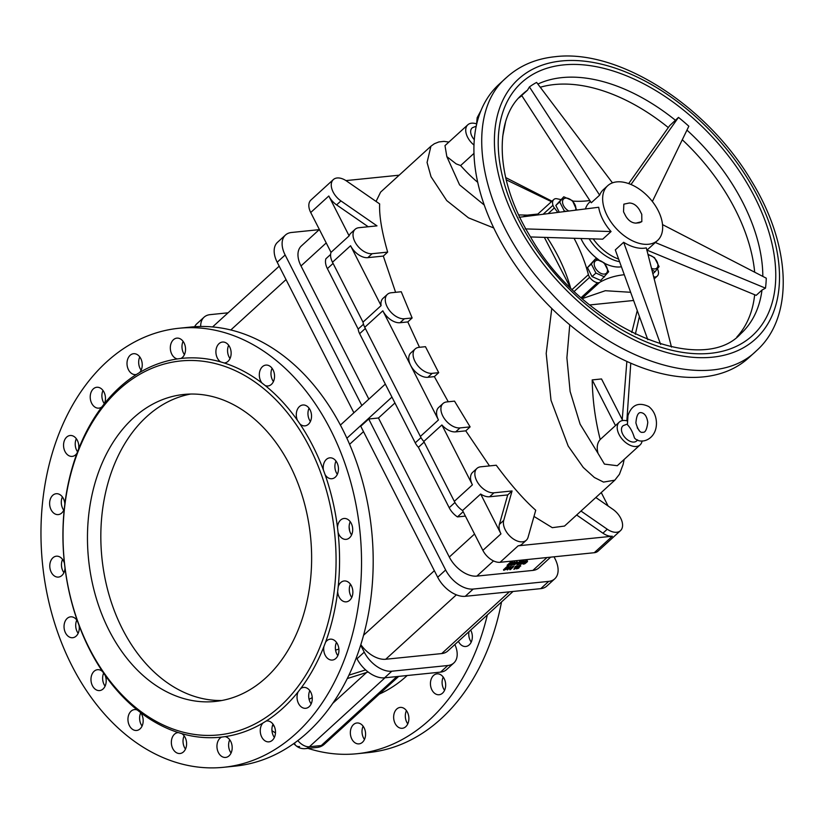 <?xml version="1.0" encoding="UTF-8"?>
<svg xmlns="http://www.w3.org/2000/svg" width="824" height="824" viewBox="0 0 824 824"><rect width="100%" height="100%" fill="white"/><g stroke="black" fill="none" stroke-linecap="round" stroke-linejoin="round"><path stroke-width="1.24" d="M394.933 402.977L378.463 417.995L449.307 557.045A24.689 15.028 47.6 0 0 476.869 576.11L532.86 570.414A24.689 15.028 47.6 0 0 538.906 567.87L550.648 557.158M513.846 569.281L514.99 567.468L516.421 566.933L514.32 569.23L517.616 566.212L515 567.468L515.113 566.593L517.05 565.727L517.627 566.212M522.88 563.503L523.158 564.049L522.869 563.431L524.569 561.587L527.092 560.577L527.514 561.175L525.671 561.577L523.333 563.544L523.343 564.162L524.837 563.791L527.319 561.783L527.257 560.67L527.545 561.216M522.869 563.441L523.147 564.028M507.337 569.94L507.069 569.415L510.365 566.418L511.148 566.881L507.337 569.94L510.406 567.53L509.85 569.683L510.375 569.631L513.661 566.624L510.592 569.034L510.89 566.366M510.849 568.035L512.909 566.16L513.661 566.624M509.85 569.683L509.881 568.014M517.863 562.895L518.121 563.42L517.863 562.895L519.923 561.319L521.839 561.123L522.097 561.649L520.191 561.834L518.121 563.42L519.408 563.08M520.222 562.256L520.541 562.844L521.438 562.019M516.792 564.11L517.07 564.656L516.782 563.966L517.606 563.462L517.081 564.677L518.512 564.564L520.438 563.276L520.243 562.277L520.521 562.813M517.884 563.925L518.152 564.45L517.853 563.935L519.367 563.122L519.635 563.637L517.874 563.987M512.672 562.184L512.971 562.751L512.435 562.092L510.417 562.256L507.131 565.254L507.388 565.769L511.024 564.842L511.766 565.326L514.351 562.977L514.31 565.068L517.606 562.071L514.537 564.471L515.093 562.329L514.567 562.38L511.282 565.377M511.024 564.842L514.3 561.855L515.093 562.329L514.825 561.803M514.794 563.472L516.854 561.597L517.606 562.071M513.795 565.12L513.826 563.451M503.752 570.301L503.485 569.786L506.77 566.778L508.933 566.613L509.397 567.252L507.038 567.303L503.752 570.301L508.058 568.519M522.066 561.577L523.796 560.876L524.528 561.494L522.488 561.989L520.15 564.337L522.9 563.41L523.137 563.915M519.398 567.036L519.099 566.5L519.522 567.108L518.224 567.046L520.686 566.006L518.657 566.5L516.215 568.848L518.77 568.169L519.254 566.572M515.958 568.344L516.226 568.879L516.071 567.942L518.193 566.098L520.099 565.419L520.716 566.047L520.428 565.501M524.27 563.801L524.002 563.286L526.691 561.401L525.691 562.936L523.786 563.843M506.667 568.055L508.13 567.509M520.819 564.152L523.868 561.711L520.84 564.162M508.954 564.759L509.211 565.274L508.974 564.749L512.147 562.967L510.643 564.79L508.295 565.367L510.808 563.07L512.198 563.482L511.962 562.967M517.029 568.169L518.935 567.561L516.823 568.663M630.587 292.283L605.3 290.718L582.249 298.618M570.486 287.586A137.515 83.708 47.6 0 0 547.126 237.477M570.26 287.37L544.386 237.394M512.064 490.96L503.722 520.418A15.429 9.394 47.6 0 0 510.952 537.114A15.429 9.394 47.6 0 0 526.309 540.245A15.429 9.394 47.6 0 0 528.081 537.269L535.734 510.252C523.92 499.808 510.756 484.8 496.244 465.23L480.732 466.806A15.429 9.394 47.6 0 0 476.952 468.403A15.429 9.394 47.6 0 0 478.384 483.595A15.429 9.394 47.6 0 0 493.978 492.803L512.064 490.96L507.718 494.925L489.631 496.759A15.429 9.394 -132.4 0 1 480.66 494.029L500.961 533.88A15.429 9.394 -132.4 0 1 499.385 524.373L507.718 494.925M438.708 372.675L425.462 346.688L418.963 347.347A15.429 9.394 47.6 0 0 415.193 348.943A15.429 9.394 47.6 0 0 416.614 364.126A15.429 9.394 47.6 0 0 432.209 373.334L438.708 372.675L434.361 376.63L427.872 377.289A15.429 9.394 -132.4 0 1 410.64 365.382L438.45 419.952A15.429 9.394 -132.4 0 1 438.656 407.478L443.003 403.523A15.429 9.394 47.6 0 1 446.773 401.927L454.518 401.134L470.113 426.884L465.766 430.849L455.682 431.869A15.429 9.394 -132.4 0 1 441.891 424.957L472.409 484.842A15.429 9.394 -132.4 0 1 472.616 472.368L476.952 468.403M465.766 430.849L489.507 465.921M595.824 497.511L612.891 509.314A15.429 9.394 -132.4 0 1 620.472 530.666L598.039 551.132A15.429 9.394 47.6 0 1 594.259 552.719L500.096 562.298A15.429 9.394 -132.4 0 1 482.874 550.38L462.563 510.53A15.429 9.394 -132.4 0 1 454.323 501.342L423.804 441.458A15.429 9.394 -132.4 0 1 420.364 436.452L364.744 327.293A15.429 9.394 47.6 0 1 363.003 322.122L332.484 262.238A15.429 9.394 47.6 0 1 331.021 252.36L310.72 212.51A15.429 9.394 47.6 0 1 310.926 200.036L333.359 179.57A15.429 9.394 47.6 0 1 346.574 181.023L379.648 203.909C379.122 215.62 381.79 231.688 387.661 252.113L383.315 256.079L367.803 257.654A15.429 9.394 -132.4 0 1 350.571 245.737L381.09 305.622A15.429 9.394 -132.4 0 1 383.036 298.319L387.383 294.364A15.429 9.394 47.6 0 1 391.153 292.767L401.247 291.737L412.134 317.971L407.798 321.927L400.062 322.72A15.429 9.394 -132.4 0 1 382.83 310.803L410.64 365.382A15.429 9.394 -132.4 0 1 410.846 352.899L415.193 348.943M407.798 321.927L419.498 347.295M434.361 376.63L448.256 401.772M533.983 516.432L552.286 527.669L564.522 526.062L614.828 480.176L603.529 482.091L594.372 477.487L583.279 467.466L568.199 446.072L551.009 400.31L546.199 353.455L551.781 308.475M617.454 476.797L614.828 480.176L619.411 474.315L623.078 464.582L624.149 459.442M493.782 227.97L468.485 217.855L446.732 200.582L431.034 176.717L427.069 162.472L430.921 146.219L380.626 192.105L376.063 201.427M383.315 256.079L395.602 292.314M443.003 403.523A15.429 9.394 47.6 0 0 444.424 418.705A15.429 9.394 47.6 0 0 460.019 427.913L470.113 426.884M387.383 294.364A15.429 9.394 47.6 0 0 388.804 309.546A15.429 9.394 47.6 0 0 404.399 318.754L412.134 317.971M333.359 179.57A15.429 9.394 47.6 0 0 340.94 200.922L376.99 225.869L358.904 227.702A15.429 9.394 47.6 0 0 355.123 229.299A15.429 9.394 47.6 0 0 356.545 244.491A15.429 9.394 47.6 0 0 372.139 253.699L387.661 252.113M368.215 226.755L336.594 204.888A15.429 9.394 -132.4 0 1 328.807 196.009L349.118 235.87A15.429 9.394 -132.4 0 1 350.777 233.264L355.123 229.299M526.309 540.245L521.963 544.201A15.429 9.394 -132.4 0 1 518.183 545.797L612.345 536.228A15.429 9.394 -132.4 0 1 602.911 533.179L576.646 515M620.472 530.666A15.429 9.394 -132.4 0 1 607.257 529.224L580.982 511.045M608.112 506.018L601.252 492.556M399.166 175.193L345.936 180.6M363.487 324.213L358.172 329.064L327.375 268.624A15.429 9.394 47.6 0 1 325.913 258.746L330.62 254.462M358.172 329.064A12.339 7.519 47.6 0 0 359.635 333.679L365.341 328.467M385.323 384.108L340.405 425.081M391.946 397.106L346.883 438.214M465.406 516.102L457.454 516.906A15.429 9.394 -132.4 0 1 449.204 507.728L418.407 447.288L424.123 442.076M457.454 516.906L463.16 511.704M418.407 447.288A12.339 7.519 -132.4 0 1 415.244 442.838L359.635 333.679M319.382 229.515L301.327 245.995A24.689 15.028 47.6 0 0 300.997 265.956L368.853 399.135M548.712 581.384L540.75 588.645L465.251 596.319L473.203 589.057L548.712 581.384A24.689 15.028 -132.4 0 0 554.748 578.829A24.689 15.028 -132.4 0 0 555.077 558.868L554.037 556.808M473.203 589.057A24.689 15.028 -132.4 0 1 445.65 569.992L437.688 577.253L360.747 426.245L368.709 418.994L378.463 417.995M445.65 569.992L368.709 418.994M361.849 405.521L285.145 254.997A24.689 15.028 -132.4 0 1 285.475 235.025A24.689 15.028 -132.4 0 1 291.521 232.481L319.228 229.659M353.887 412.783L277.194 262.248L285.145 254.997M540.75 588.645A24.689 15.028 47.6 0 0 546.796 586.091L554.748 578.829M437.688 577.253A24.689 15.028 47.6 0 0 465.251 596.319M285.475 235.025L277.523 242.287A24.689 15.028 47.6 0 0 277.194 262.248M363.497 431.642L349.603 444.321M513.043 591.457L447.741 651.022A24.689 15.028 -132.4 0 1 441.695 653.576L385.704 659.262A24.689 15.028 -132.4 0 1 360.83 644.646M360.675 645.161L364.239 652.155L356.998 658.757A24.689 15.028 47.6 0 0 384.561 677.822L391.802 671.22A24.689 15.028 -132.4 0 1 364.239 652.155M391.802 671.22L447.782 665.524L440.552 672.126A24.689 15.028 47.6 0 0 446.598 669.572L453.828 662.98A24.689 15.028 -132.4 0 1 447.782 665.524M454.879 644.512A24.689 15.028 -132.4 0 1 453.828 662.98M200.716 326.5A24.689 15.028 -132.4 0 1 204.064 317.188A24.689 15.028 -132.4 0 1 210.11 314.644L228.063 312.811M440.552 672.126L384.561 677.822M356.39 657.552L356.998 658.757M204.064 317.188L196.833 323.791A24.689 15.028 47.6 0 0 194.66 326.737M407.19 675.515A168.189 121.612 84.2 0 1 379.267 694.127M312.244 697.598A168.189 121.612 84.2 0 1 309.093 699.308M349.592 530.677A168.189 121.612 -95.8 0 0 349.129 526.783M368.153 672.003L347.275 678.564M324.285 744.268A12.339 7.519 -132.4 0 1 321.267 745.545A12.339 8.93 84.2 0 1 317.219 747.43L317.219 747.43A12.339 12.339 0 0 0 324.285 744.268L398.713 676.38M190.653 394.047A154.304 111.57 -95.8 0 0 146.703 416.645A154.304 111.57 -95.8 0 0 107.841 590.52A154.304 111.57 -95.8 0 0 221.81 700.503M294.57 743.011A12.339 6.705 131.6 0 0 295.898 745.586L295.898 745.586A12.339 6.705 131.6 0 0 299.586 746.565M293.694 743.639L295.898 745.586A12.339 12.339 0 0 0 305.344 748.635L305.344 748.635A12.339 8.93 -95.8 0 0 309.391 746.75A12.339 7.519 -132.4 0 1 297.825 740.591M404.481 727.613A10.496 7.591 84.2 0 1 402.328 728.292A10.496 7.591 84.2 0 1 393.718 718.621A10.496 7.591 84.2 0 1 400.207 707.414A10.496 7.591 84.2 0 1 408.58 715.551A10.496 7.591 84.2 0 1 404.481 727.613M406.428 710.628A10.496 7.591 -95.8 0 0 407.777 723.884M470.679 630.092A10.496 7.591 84.2 0 1 471.802 640.567A10.496 7.591 84.2 0 1 465.776 646.49A10.496 7.591 84.2 0 1 458.391 641.299M468.959 631.802A10.496 7.591 -95.8 0 0 471.225 642.081M442.313 693.345A10.496 7.591 84.2 0 1 439.12 694.735A10.496 7.591 84.2 0 1 430.509 685.063A10.496 7.591 84.2 0 1 436.998 673.857A10.496 7.591 84.2 0 1 445.176 681.211A10.496 7.591 84.2 0 1 442.313 693.345M443.199 677.101A10.496 7.591 -95.8 0 0 444.558 690.327M360.057 743.66A10.496 7.591 84.2 0 1 359.027 743.866A10.496 7.591 84.2 0 1 350.416 734.194A10.496 7.591 84.2 0 1 356.905 722.988A10.496 7.591 84.2 0 1 365.423 731.939A10.496 7.591 84.2 0 1 360.057 743.66M363.127 726.212A10.496 7.591 -95.8 0 0 364.466 739.458M308.001 748.367A220.647 159.547 -95.8 0 0 356.967 753.733L368.627 752.549A220.647 159.547 -95.8 0 0 501.528 601.963M271.961 730.651A220.647 159.547 -95.8 0 0 275.463 732.948M356.967 753.733A220.647 159.547 -95.8 0 0 487.344 614.9M178.345 732.598A10.496 7.591 -95.8 0 0 177.912 732.629A10.496 7.591 -95.8 0 0 171.423 743.835A10.496 7.591 -95.8 0 0 180.034 753.507A10.496 7.591 -95.8 0 0 181.641 753.095A10.496 7.591 -95.8 0 0 186.595 743.928A10.496 7.591 -95.8 0 0 181.877 733.669L178.345 732.598A190.406 137.68 -95.8 0 1 140.502 712.523L137.309 710.02A10.496 7.591 -95.8 0 0 134.508 709.588A10.496 7.591 -95.8 0 0 128.019 720.794A10.496 7.591 -95.8 0 0 136.63 730.466A10.496 7.591 -95.8 0 0 137.083 730.404A10.496 7.591 -95.8 0 0 142.943 723.307A10.496 7.591 -95.8 0 0 140.502 712.523M185.482 749.098A10.496 7.591 84.2 0 1 184.133 735.853M266.07 721.103L262.897 723.05A10.496 7.591 -95.8 0 0 260.93 735.09A10.496 7.591 -95.8 0 0 268.933 741.847A10.496 7.591 -95.8 0 0 275.422 730.641A10.496 7.591 -95.8 0 0 266.811 720.969A10.496 7.591 -95.8 0 0 266.07 721.103A190.406 137.68 -95.8 0 0 298.133 691.851A10.496 7.591 -95.8 0 0 298.288 703.026A10.496 7.591 -95.8 0 0 305.714 708.3A10.496 7.591 -95.8 0 0 312.203 697.094A10.496 7.591 -95.8 0 0 303.593 687.422A10.496 7.591 -95.8 0 0 300.657 688.606L298.133 691.851M274.382 737.449A10.496 7.591 84.2 0 1 273.032 724.193M325.511 642.318L323.904 646.552A10.496 7.591 -95.8 0 0 332.381 660.055A10.496 7.591 -95.8 0 0 338.87 648.849A10.496 7.591 -95.8 0 0 330.259 639.177A10.496 7.591 -95.8 0 0 325.511 642.318A190.406 137.68 -95.8 0 0 337.655 591.581A10.496 7.591 -95.8 0 0 346.307 601.839A10.496 7.591 -95.8 0 0 352.796 590.633A10.496 7.591 -95.8 0 0 344.185 580.961A10.496 7.591 -95.8 0 0 338.314 586.441A10.496 7.591 -95.8 0 0 338.201 586.791L337.655 591.581M337.83 655.646A10.496 7.591 84.2 0 1 335.564 645.367A10.496 7.591 84.2 0 1 336.48 642.39M323.43 470.071L325.068 474.583A10.496 7.591 -95.8 0 0 331.897 478.723A10.496 7.591 -95.8 0 0 338.386 467.517A10.496 7.591 -95.8 0 0 329.775 457.845A10.496 7.591 -95.8 0 0 323.266 466.415A10.496 7.591 -95.8 0 0 323.43 470.071A190.406 137.68 -95.8 0 0 299.957 424A10.496 7.591 -95.8 0 0 304.973 425.864A10.496 7.591 -95.8 0 0 311.462 414.657A10.496 7.591 -95.8 0 0 302.851 404.996A10.496 7.591 -95.8 0 0 296.29 415.193A10.496 7.591 -95.8 0 0 297.423 420.322L299.957 424M337.346 474.315A10.496 7.591 84.2 0 1 334.935 465.22A10.496 7.591 84.2 0 1 335.996 461.069M261.991 383.036L265.184 385.539A10.496 7.591 -95.8 0 0 267.996 385.972A10.496 7.591 -95.8 0 0 274.474 374.766A10.496 7.591 -95.8 0 0 265.864 365.094A10.496 7.591 -95.8 0 0 259.457 376.928A10.496 7.591 -95.8 0 0 261.991 383.036A190.406 137.68 -95.8 0 0 224.159 362.962A10.496 7.591 -95.8 0 0 224.581 362.931A10.496 7.591 -95.8 0 0 231.07 351.724A10.496 7.591 -95.8 0 0 222.459 342.053A10.496 7.591 -95.8 0 0 216.382 355.505A10.496 7.591 -95.8 0 0 220.626 361.891L224.159 362.962M273.434 381.563A10.496 7.591 84.2 0 1 271.127 375.744A10.496 7.591 84.2 0 1 272.085 368.307M177.356 358.934L180.878 358.471A10.496 7.591 -95.8 0 0 185.276 346.471A10.496 7.591 -95.8 0 0 176.872 338.128A10.496 7.591 -95.8 0 0 171.299 353.105A10.496 7.591 -95.8 0 0 177.356 358.934A190.406 137.68 -95.8 0 0 169.342 360.469A190.406 137.68 -95.8 0 0 139.606 372.51A10.496 7.591 -95.8 0 0 141.563 360.469A10.496 7.591 -95.8 0 0 133.56 353.712A10.496 7.591 -95.8 0 0 127.545 359.635A10.496 7.591 -95.8 0 0 128.657 370.11A10.496 7.591 -95.8 0 0 135.682 374.59A10.496 7.591 -95.8 0 0 136.423 374.467L139.606 372.51M184.432 354.608A10.496 7.591 84.2 0 1 182.959 351.92A10.496 7.591 84.2 0 1 183.093 341.352M136.423 374.467A190.406 137.68 -95.8 0 0 104.36 403.709A10.496 7.591 -95.8 0 0 104.205 392.533A10.496 7.591 -95.8 0 0 96.779 387.27A10.496 7.591 -95.8 0 0 90.558 393.944A10.496 7.591 -95.8 0 0 92.69 404.934A10.496 7.591 -95.8 0 0 98.901 408.137A10.496 7.591 -95.8 0 0 101.836 406.963L104.36 403.709A10.496 7.591 84.2 0 1 103 390.483M54.085 513.373A10.496 7.591 -95.8 0 0 58.308 514.598A10.496 7.591 -95.8 0 0 64.293 508.769L64.839 503.979A10.496 7.591 -95.8 0 0 56.186 493.72A10.496 7.591 -95.8 0 0 49.697 501.971A10.496 7.591 -95.8 0 0 54.085 513.373M63.747 510.19A10.496 7.591 84.2 0 1 62.408 496.944M77.425 620.987A10.496 7.591 -95.8 0 0 70.596 616.836A10.496 7.591 -95.8 0 0 64.035 626.724A10.496 7.591 -95.8 0 0 70.792 637.58A10.496 7.591 -95.8 0 0 72.718 637.714A10.496 7.591 -95.8 0 0 79.063 625.488L77.425 620.987A190.406 137.68 -95.8 0 1 65.014 568.127L64.437 563.235A10.496 7.591 -95.8 0 0 56.351 556.2A10.496 7.591 -95.8 0 0 49.8 565.264A10.496 7.591 -95.8 0 0 55.373 576.522A10.496 7.591 -95.8 0 0 58.473 577.078A10.496 7.591 -95.8 0 0 65.014 568.127M78.156 633.306A10.496 7.591 84.2 0 1 76.817 620.06M351.755 597.431A10.496 7.591 84.2 0 1 349.984 585.256A10.496 7.591 84.2 0 1 350.406 584.185M102.537 671.56A10.496 7.591 -95.8 0 0 97.52 669.696A10.496 7.591 -95.8 0 0 91.001 680.397A10.496 7.591 -95.8 0 0 98.921 690.594A10.496 7.591 -95.8 0 0 99.642 690.574A10.496 7.591 -95.8 0 0 105.07 675.247L102.537 671.56A190.406 137.68 -95.8 0 1 79.063 625.488M105.091 686.165A10.496 7.591 84.2 0 1 103.659 673.105M63.911 572.67A10.496 7.591 84.2 0 1 62.573 559.424M66.971 454.271A10.496 7.591 -95.8 0 0 72.234 456.383A10.496 7.591 -95.8 0 0 76.982 453.241L78.599 449.008A10.496 7.591 -95.8 0 0 70.112 435.505A10.496 7.591 -95.8 0 0 63.736 442.962A10.496 7.591 -95.8 0 0 66.971 454.271M77.569 451.82A10.496 7.591 84.2 0 1 76.333 438.728M141.131 370.182A10.496 7.591 84.2 0 1 140.327 368.925A10.496 7.591 84.2 0 1 139.781 356.936M230.03 358.522A10.496 7.591 84.2 0 1 228.042 354.31A10.496 7.591 84.2 0 1 228.681 345.277M310.411 421.466A10.496 7.591 84.2 0 1 307.96 414.009A10.496 7.591 84.2 0 1 309.072 408.21M337.49 527.432L338.056 532.325A10.496 7.591 -95.8 0 0 346.142 539.36A10.496 7.591 -95.8 0 0 352.631 528.153A10.496 7.591 -95.8 0 0 344.02 518.481A10.496 7.591 -95.8 0 0 337.737 525.454A10.496 7.591 -95.8 0 0 337.49 527.432A190.406 137.68 -95.8 0 0 325.068 474.583M351.591 534.951A10.496 7.591 84.2 0 1 349.407 524.27A10.496 7.591 84.2 0 1 350.241 521.705M311.163 703.892A10.496 7.591 84.2 0 1 309.803 690.666A10.496 7.591 84.2 0 1 309.814 690.636M221.615 737.089A10.496 7.591 -95.8 0 0 217.217 749.088A10.496 7.591 -95.8 0 0 225.622 757.431A10.496 7.591 -95.8 0 0 228.32 756.422A10.496 7.591 -95.8 0 0 232.007 745.39A10.496 7.591 -95.8 0 0 225.148 736.625L221.615 737.089A190.406 137.68 -95.8 0 1 181.877 733.669M231.07 753.023A10.496 7.591 84.2 0 1 229.721 739.767M142.068 726.068A10.496 7.591 84.2 0 1 140.729 712.812M168.055 363.065A187.934 135.888 -95.8 0 0 100.25 667.296A187.934 135.888 -95.8 0 0 330.342 613.489A187.934 135.888 -95.8 0 0 168.055 363.065M101.836 406.963A190.406 137.68 -95.8 0 0 78.599 449.008M76.982 453.241A190.406 137.68 -95.8 0 0 64.839 503.979M64.293 508.769A190.406 137.68 -95.8 0 0 64.437 563.235M105.07 675.247A190.406 137.68 -95.8 0 0 137.309 710.02M225.148 736.625A190.406 137.68 -95.8 0 0 262.897 723.05M300.657 688.606A190.406 137.68 -95.8 0 0 323.904 646.552M338.201 586.791A190.406 137.68 -95.8 0 0 338.056 532.325M297.423 420.322A190.406 137.68 -95.8 0 0 265.184 385.539M220.626 361.891A190.406 137.68 -95.8 0 0 180.878 358.471M106.564 361.952A220.647 159.547 -95.8 0 0 52.746 616.919A220.647 159.547 -95.8 0 0 223.562 767.299A220.647 159.547 -95.8 0 0 359.975 531.645A220.647 159.547 -95.8 0 0 178.932 328.261A220.647 159.547 -95.8 0 0 106.564 361.952M223.562 767.299L235.231 766.114A220.647 159.547 -95.8 0 0 371.634 530.46A220.647 159.547 -95.8 0 0 190.591 327.077L178.932 328.261M133.333 418.005A154.304 111.57 -95.8 0 0 95.697 596.298A154.304 111.57 -95.8 0 0 215.157 701.461A154.304 111.57 -95.8 0 0 310.545 536.671A154.304 111.57 -95.8 0 0 183.948 394.449A154.304 111.57 -95.8 0 0 133.333 418.005M637.24 310.638L631.771 332.525M626.858 361.458L622.233 419.571M622.717 420.539L601.53 378.958L592.199 379.905A190.488 137.732 -95.8 0 0 600.212 439.511C597.204 442.838 596.483 447.463 598.039 453.385L580.106 424.164L570.115 391.452L566.891 357.812L569.755 324.821M598.039 453.385L604.445 464.108L617.269 465.714L640.104 444.888A15.429 9.394 47.6 0 0 642.102 440.902M530.872 215.816A15.429 11.155 -95.8 0 0 527.319 215.126L518.739 214.91M484.296 205.073L459.576 184.864L446.835 156.622L456.177 163.883L460.626 165.552A190.488 137.732 -95.8 0 0 477.766 182.372M537.866 214.055L527.319 215.126L523.075 216.784M506.173 179.776L551.431 201.674M474.027 145.096A15.429 9.394 -132.4 0 1 467.826 124.785L444.991 145.621L446.835 156.622M467.826 124.785A15.429 9.394 -132.4 0 1 476.406 123.847M474.016 153.346L460.626 165.552M600.212 439.511L615.476 425.586L592.199 379.905M615.476 425.586A15.429 9.394 -132.4 0 1 615.693 425.38L619.308 422.084A15.429 9.394 47.6 0 0 627.013 443.518A15.429 9.394 47.6 0 0 640.104 444.888M639.465 430.901A15.429 9.394 47.6 0 0 637.251 427.841M627.208 420.93A15.429 9.394 47.6 0 0 619.308 422.084M637.519 439.831L636.962 440.593A10.187 6.201 -132.4 0 1 625.128 437.657A10.187 6.201 -132.4 0 1 623.294 425.606L627.332 424.041M627.414 424.71C630.339 427.604 632.688 432.023 634.47 437.977C641.072 445.465 657.418 439.068 656.409 421.847C655.894 415.286 653.339 410.187 648.756 406.551C638.59 401.803 631.658 404.821 627.96 415.626L627.414 424.71M363.003 322.122L381.09 305.622M331.021 252.36L349.118 235.87M462.563 510.53L480.66 494.029M423.804 441.458L441.891 424.957M589.16 238.785A34.567 21.043 47.6 0 0 619.524 261.682M621.368 266.791A34.567 21.043 -132.4 0 1 604.517 263.289M598.832 259.838A34.567 21.043 -132.4 0 1 580.951 238.538M604.589 276.916L595.937 273.063L591.344 264.061L595.422 258.911L604.074 262.763L608.658 271.766L600.727 280.438L592.065 276.586L587.481 267.584L595.422 258.911M594.959 261.445A8.219 5.006 47.6 0 0 601.067 273.434A8.219 5.006 47.6 0 0 606.495 266.574A8.219 5.006 47.6 0 0 594.959 261.445M591.344 264.061L587.481 267.584M595.937 273.063L592.065 276.586M574.081 238.321A137.515 83.708 -132.4 0 1 588.398 274.66A6.17 3.76 47.6 0 0 589.665 277.307A9.26 5.634 47.6 0 0 597.493 282.714A6.17 3.76 47.6 0 0 599.594 282.405A137.515 83.708 -132.4 0 1 624.231 274.732M653.587 276.761A137.515 83.708 -132.4 0 1 654.071 276.864A6.17 3.76 47.6 0 0 656.264 276.74A9.26 5.634 47.6 0 0 657.233 276.112A9.26 5.634 47.6 0 0 658.077 270.354A6.17 3.76 47.6 0 0 657.439 268.902M589.819 200.52A137.515 83.708 -132.4 0 1 572.814 201.108M560.732 199.542A137.515 83.708 -132.4 0 1 556.972 198.759A6.17 3.76 47.6 0 0 554.779 198.883A9.26 5.634 47.6 0 0 553.81 199.511A9.26 5.634 47.6 0 0 552.966 205.279A6.17 3.76 47.6 0 0 554.387 207.905A137.515 83.708 -132.4 0 1 557.817 212.448M559.29 212.262L555.829 205.454L563.76 196.782L559.692 201.932L564.286 210.934L566.191 211.397M576.718 210.069L572.423 200.634L563.76 196.782M568.89 211.057A8.219 5.006 -132.4 0 1 566.057 208.987A8.219 5.006 -132.4 0 1 563.183 199.47A8.219 5.006 -132.4 0 1 571.856 200.634A8.219 5.006 -132.4 0 1 575.389 210.233M559.692 201.932L555.829 205.454M564.286 210.934L563.389 211.747M651.805 269.716L655.018 271.786L659.087 266.636L654.493 257.634L647.921 254.297M648.117 255.08A8.219 5.006 -132.4 0 1 654.39 258.067A8.219 5.006 -132.4 0 1 657.748 266.533A8.219 5.006 -132.4 0 1 651.444 268.284M655.018 271.786L652.835 273.784M639.393 222.768L635.984 223.119C631.895 223.005 628.454 220.626 625.653 215.97L623.531 211.799L623.84 204.156L629.32 203.013C633.409 203.116 636.849 205.495 639.651 210.161L641.772 214.333L641.834 221.625L635.984 223.119C631.895 223.005 628.454 220.626 625.653 215.97L623.531 211.799L623.84 204.156L629.32 203.013C633.409 203.116 636.849 205.495 639.651 210.161L641.772 214.333L641.834 221.625L639.393 222.768M612.459 182.846L536.62 82.421A163.131 99.313 47.6 0 0 529.43 86.922L527.504 90.177L521.695 95.481L576.965 180.796L591.292 202.766L599.635 195.154A37.029 22.547 -132.4 0 1 603.353 189.664L607.7 185.709A37.029 22.547 -132.4 0 1 649.312 197.873A37.029 22.547 -132.4 0 1 657.614 240.423A37.029 22.547 -132.4 0 1 627.991 238.332A37.029 22.547 -132.4 0 1 607.7 185.709M652.371 201.499L688.843 126.216A163.131 99.313 47.6 0 0 678.482 117.389L669.696 125.619L628.681 183.587M646.716 250.012L756.185 295.363L761.994 290.058L765.486 288.153A163.131 99.313 47.6 0 0 766.269 278.182L662.517 224.602M756.35 350.849L748.748 357.781A185.163 112.723 -132.4 0 1 540.688 296.949A185.163 112.723 -132.4 0 1 499.19 84.182L506.791 77.25C460.019 116.339 481.02 220.08 550.298 292.201C615.858 364.888 713.996 392.821 756.35 350.849C794.872 316.622 790.875 244.975 751.539 181.084C707.311 105.884 619.071 48.801 555.149 56.701C535.981 58.669 519.862 65.518 506.791 77.25M525.104 228.897L611.058 231.554L602.715 239.166L530.543 236.952M671.478 347.1L646.325 247.88A37.029 22.547 -132.4 0 1 623.655 242.287L615.301 249.899L647.808 339.704M623.655 242.287L660.632 344.422M529.43 86.922L599.635 195.154M611.058 231.554A37.029 22.547 -132.4 0 1 598.688 207.267L519.182 217.278M655.059 242.4L765.486 288.153M678.482 117.389L631.009 184.494M618.577 259.055A37.029 22.547 -132.4 0 1 609.904 254.822A37.029 22.547 -132.4 0 1 593.198 238.898M585.442 208.966A37.029 22.547 -132.4 0 1 589.613 202.199L590.427 201.458M540.266 87.251A162.019 98.633 -132.4 0 1 586.812 86.489A162.019 98.633 -132.4 0 1 668.316 127.576M682.272 139.75A162.019 98.633 -132.4 0 1 754.681 272.208M754.66 294.734A162.019 98.633 -132.4 0 1 736.893 336.954M518.842 97.901A162.019 98.633 -132.4 0 1 521.86 95.739M515.113 566.593L515.381 567.108M515.175 566.572L515.443 567.087M515.258 566.541L515.525 567.067M515.33 566.51L515.597 567.036M515.412 566.49L515.68 567.005M515.484 566.459L515.752 566.984M515.567 566.428L515.824 566.953M515.639 566.397L515.906 566.922M515.721 566.376L515.979 566.891M515.793 566.346L516.061 566.861M515.865 566.315L516.133 566.83M515.937 566.284L516.205 566.799M516.02 566.243L516.277 566.768M516.092 566.212L516.36 566.737M516.164 566.181L516.432 566.706M516.236 566.15L516.504 566.665M516.308 566.119L516.576 566.634M516.38 566.078L516.648 566.603M516.452 566.047L516.71 566.572M516.514 566.016L516.782 566.541M516.576 565.985L516.844 566.51M516.638 565.954L516.906 566.479M516.699 565.923L516.967 566.449M516.761 565.892L517.029 566.418M516.813 565.861L517.081 566.387M516.875 565.831L517.132 566.356M516.926 565.8L517.194 566.325M516.978 565.769L517.235 566.294M517.029 565.738L517.287 566.263M517.05 565.727L517.317 566.253L517.05 565.727M523.745 563.801L525.753 561.772L526.711 561.978M526.423 561.484L526.68 562.009M526.392 561.515L526.649 562.04M526.361 561.556L526.618 562.071M526.32 561.587L526.587 562.102M526.289 561.618L526.557 562.143M526.248 561.659L526.515 562.174M526.217 561.7L526.474 562.215M525.475 562.37L525.733 562.895M525.65 562.967L525.382 562.452L525.691 562.936M525.341 562.483L525.599 563.008M525.29 562.524L525.558 563.039M525.249 562.555L525.516 563.08M525.207 562.586L525.475 563.111M525.393 563.173L525.125 562.658L525.434 563.142M525.084 562.689L525.351 563.204M525.043 562.72L525.31 563.235M525.012 562.74L525.269 563.266M524.97 562.771L525.238 563.297M524.929 562.802L525.197 563.317M524.898 562.823L525.156 563.348L524.857 562.854M524.816 562.874L525.084 563.4M524.785 562.905L525.053 563.42M524.754 562.926L525.012 563.441L524.713 562.947M524.682 562.967L524.95 563.482M524.878 563.523L524.62 563.008L524.919 563.503M524.589 563.019L524.847 563.544L524.558 563.039M524.497 563.07L524.764 563.595M524.435 563.101L524.703 563.626M524.373 563.132L524.641 563.647M524.322 563.163L524.589 563.678M524.27 563.183L524.528 563.709M524.208 563.204L524.476 563.729M524.157 563.225L524.424 563.75M524.105 563.245L524.373 563.771M524.054 563.266L524.322 563.791M524.188 560.917L524.826 562.143M524.61 561.587L524.878 562.102M524.661 561.546L524.919 562.071M524.703 561.515L524.97 562.03M524.754 561.474L525.022 561.999M524.806 561.443L525.063 561.968M524.847 561.412L525.115 561.927M524.898 561.381L525.156 561.896M524.939 561.35L525.207 561.865M524.991 561.319L525.249 561.834M525.032 561.288L525.3 561.803M525.084 561.257L525.341 561.772M525.125 561.226L525.393 561.741M525.176 561.196L525.434 561.721M525.218 561.165L525.485 561.69M525.269 561.144L525.527 561.659M525.31 561.113L525.578 561.638M525.362 561.082L525.619 561.607M525.403 561.062L525.671 561.577M525.444 561.041L525.712 561.556M525.496 561.01L525.753 561.535M525.846 561.484L525.578 560.969L525.805 561.505M525.63 560.938L525.887 561.463M525.671 560.917L525.939 561.443M525.712 560.897L525.98 561.422M525.764 560.876L526.021 561.401M525.805 560.856L526.072 561.381M525.846 560.835L526.114 561.36M525.897 560.814L526.155 561.34M525.939 560.804L526.206 561.319L525.98 560.784M526.021 560.763L526.289 561.288M526.062 560.753L526.33 561.268M526.114 560.732L526.371 561.257M526.155 560.722L526.412 561.237M526.196 560.701L526.464 561.226M526.237 560.691L526.505 561.206M526.279 560.681L526.546 561.196M526.32 560.67L526.587 561.185M526.443 560.629L526.629 561.175M526.485 560.619L526.752 561.144M526.526 560.619L526.793 561.134M526.567 560.608L526.835 561.123M526.608 560.598L526.876 561.123M526.649 560.598L526.917 561.113M526.691 560.588L526.948 561.103M526.793 560.577L526.989 561.103M526.824 560.577L527.092 561.092L526.845 560.567M526.876 560.567L527.144 561.092L526.907 560.567M526.927 560.567L527.278 561.092M527.082 560.577L527.381 561.103M527.133 560.588L527.422 561.123M527.175 560.608L527.504 561.165M510.365 566.418L510.623 566.933L510.365 566.418M512.909 566.16L513.177 566.675L512.909 566.16M517.317 564.09L517.05 563.575L517.348 564.059M517.925 563.915L518.183 564.44L517.956 563.915M517.987 563.904L518.255 564.419M518.018 563.894L518.286 564.409L518.049 563.884M518.09 563.874L518.347 564.389M518.121 563.863L518.389 564.378L518.152 563.853M518.193 563.843L518.451 564.358M518.224 563.822L518.492 564.347L518.265 563.812M518.296 563.791L518.564 564.316M518.409 563.75L518.605 564.296M518.451 563.729L518.718 564.255M518.79 564.213L518.523 563.698L518.749 564.234M518.564 563.678L518.832 564.193M518.605 563.657L518.873 564.172M518.718 563.595L518.904 564.152M518.76 563.575L519.017 564.09M518.79 563.544L519.058 564.069M518.832 563.523L519.089 564.049M518.863 563.503L519.13 564.028M518.976 563.431L519.161 563.997M519.305 563.904L519.038 563.389L519.274 563.925M519.079 563.359L519.336 563.884M519.11 563.338L519.378 563.853M519.141 563.307L519.408 563.832L519.172 563.286M519.213 563.255L519.47 563.781L519.244 563.225M519.274 563.204L519.542 563.719M519.604 563.668L519.336 563.142L519.573 563.698M519.656 563.616L519.439 563.07L519.656 563.616M519.923 561.319L520.191 561.834M519.202 562.895L521.716 561.999L521.839 561.123M520.274 562.308L520.531 562.823M520.552 562.854L520.294 562.339M516.782 564.018L517.039 564.574M516.813 563.904L517.06 564.471M516.823 563.884L517.081 564.399M516.833 563.853L517.101 564.378M516.916 563.719L517.184 564.244M516.947 563.698L517.204 564.213M516.967 563.668L517.235 564.183M516.988 563.637L517.256 564.152L517.019 563.606M514.3 561.855L514.567 562.38L514.3 561.855M516.854 561.597L517.111 562.123L516.854 561.597M505.988 568.673L507.162 567.602L508.727 567.561L505.988 568.673M508.068 567.551L508.284 568.107M508.006 567.592L508.274 568.117M507.986 567.612L508.212 568.158L507.924 567.654M507.903 567.664L508.171 568.179L507.883 567.674M508.109 568.22L507.842 567.705L508.13 568.21M507.821 567.715L508.089 568.23M507.8 567.726L508.068 568.251L507.78 567.736M507.759 567.746L508.027 568.272M507.738 567.767L507.996 568.282L507.718 567.777M507.687 567.788L507.955 568.303L507.666 567.798M507.646 567.808L507.914 568.323M507.625 567.818L507.8 568.375M507.512 567.87L507.78 568.385M507.491 567.88L507.749 568.395L507.46 567.891M507.388 567.911L507.656 568.436L507.368 567.921M507.337 567.932L507.605 568.447L507.316 567.942M507.285 567.942L507.553 568.467L507.265 567.952M507.234 567.963L507.502 568.478M507.213 567.973L507.471 568.488M507.182 567.973L507.45 568.498L507.151 567.983M507.131 567.983L507.388 568.509L507.1 567.994M507.018 568.014L507.285 568.529M506.987 568.014L507.254 568.539M506.956 568.024L507.224 568.539M506.935 568.024L507.193 568.55L506.904 568.035M506.873 568.035L507.141 568.56L506.842 568.035M506.812 568.045L507.018 568.57M506.77 566.778L507.038 567.303L506.77 566.778M508.49 567.149L508.305 566.624M508.635 567.139L508.336 566.624L508.635 567.139M508.841 567.128L508.583 566.603L508.666 567.139M508.892 567.128L508.604 566.603L508.892 567.128M508.933 567.118L508.645 566.603L508.933 567.118M508.974 567.118L508.686 566.603M508.872 566.613L509.129 567.128M508.964 566.624L509.232 567.149M508.995 566.634L509.345 567.19M509.098 566.685L509.387 567.242M521.231 564.121L522.406 562.318L523.436 561.762L523.714 562.277M523.425 561.793L523.693 562.308M523.394 561.824L523.662 562.339M523.364 561.855L523.621 562.38M523.322 561.896L523.59 562.411M523.292 561.927L523.559 562.442M523.261 561.968L523.518 562.483M523.219 561.999L523.487 562.524M522.478 562.679L522.735 563.194M522.426 562.72L522.694 563.235L522.385 562.751M522.344 562.792L522.601 563.307M522.292 562.823L522.56 563.348M522.251 562.864L522.519 563.379M522.21 562.895L522.478 563.41M522.169 562.926L522.437 563.451L522.128 562.957M522.086 562.988L522.354 563.513M522.045 563.019L522.313 563.544M522.014 563.049L522.272 563.564M522.2 563.626L521.932 563.101L522.241 563.595M521.901 563.132L522.159 563.647M521.86 563.153L522.128 563.678M521.829 563.183L522.086 563.698M521.788 563.204L522.056 563.729M521.757 563.225L521.952 563.791M521.654 563.286L521.922 563.812L521.623 563.307M521.592 563.328L521.86 563.843M521.561 563.348L521.829 563.863M521.499 563.379L521.767 563.894M521.438 563.41L521.705 563.925M521.386 563.441L521.644 563.956M521.324 563.462L521.592 563.987M521.273 563.492L521.53 564.007M521.211 563.513L521.479 564.028M521.159 563.534L521.427 564.049M521.108 563.554L521.376 564.069M521.056 563.575L521.324 564.09M521.015 563.585L521.273 564.11M520.943 562.442L521.211 562.967M520.995 562.401L521.262 562.916M521.046 562.349L521.314 562.874M521.108 562.308L521.365 562.823M521.159 562.256L521.417 562.782M521.211 562.215L521.468 562.73M521.262 562.174L521.53 562.689M521.314 562.133L521.582 562.648M521.365 562.092L521.623 562.607M521.417 562.05L521.674 562.565M522.086 561.556L522.354 562.081M522.128 561.525L522.395 562.05M522.179 561.505L522.447 562.019M522.22 561.474L522.488 561.989M522.272 561.443L522.529 561.968M522.313 561.422L522.581 561.937M522.365 561.391L522.622 561.916M522.406 561.371L522.673 561.886M522.447 561.34L522.715 561.865M522.591 561.268L522.766 561.834M522.632 561.247L522.9 561.762M522.673 561.226L522.941 561.741M522.725 561.206L522.982 561.721M522.766 561.185L523.034 561.7M522.9 561.123L523.075 561.68M522.941 561.103L523.209 561.628M522.982 561.082L523.25 561.607M523.024 561.072L523.292 561.587M523.075 561.051L523.333 561.577M523.425 561.546L523.158 561.02L523.374 561.556M523.199 561.01L523.467 561.525M523.24 560.99L523.508 561.515M523.281 560.979L523.549 561.505M523.322 560.969L523.59 561.494M523.364 560.959L523.631 561.474L523.405 560.948M523.446 560.938L523.714 561.453M523.487 560.928L523.755 561.453M523.528 560.917L523.796 561.443M523.57 560.907L523.837 561.432M523.611 560.907L523.879 561.422M523.652 560.897L523.92 561.422M523.693 560.897L523.961 561.412M523.734 560.886L523.992 561.412L523.776 560.886M524.239 561.391L523.827 560.876L524.064 561.401M524.043 560.876L524.342 561.401M524.095 560.886L524.394 561.412M524.146 560.897L524.445 561.432M511.817 563.101L512.085 563.616M511.797 563.132L512.064 563.647M511.766 563.153L512.034 563.678M511.735 563.183L512.003 563.709M511.704 563.214L511.972 563.74M511.673 563.255L511.941 563.771M511.642 563.286L511.91 563.801M511.611 563.317L511.869 563.843M511.57 563.348L511.838 563.874M511.539 563.389L511.797 563.904M511.498 563.42L511.766 563.946M511.694 564.007L511.426 563.482L511.725 563.976M511.344 563.564L511.611 564.079M511.313 563.585L511.58 564.11M511.282 563.616L511.549 564.131M511.199 563.688L511.457 564.203M511.168 563.709L511.436 564.234M511.137 563.74L511.405 564.255M511.344 564.306L511.086 563.781L511.374 564.275M511.055 563.801L511.313 564.327L511.024 563.822M510.993 563.853L511.261 564.368L510.962 563.874M510.942 563.894L511.199 564.409M510.911 563.915L511.179 564.43M510.88 563.935L511.148 564.45M511.086 564.491L510.829 563.976L511.117 564.471M510.798 563.997L511.055 564.512M510.767 564.018L511.034 564.533M510.736 564.038L511.004 564.553M510.715 564.059L510.973 564.574M510.653 564.09L510.921 564.615M510.602 564.131L510.859 564.656M510.54 564.172L510.808 564.687M510.489 564.203L510.746 564.718M510.427 564.234L510.695 564.759M510.375 564.265L510.643 564.79M510.324 564.296L510.581 564.821M510.272 564.327L510.53 564.852M510.211 564.358L510.478 564.883M510.159 564.389L510.427 564.914M510.108 564.419L510.375 564.934M510.056 564.44L510.272 564.986M509.974 564.481L510.231 565.006L509.932 564.502M509.891 564.512L510.159 565.037M509.85 564.533L510.118 565.048M509.809 564.543L510.077 565.068L509.778 564.564M509.737 564.574L509.994 565.099M509.696 564.595L509.953 565.11M509.654 564.605L509.912 565.13M509.613 564.615L509.788 565.161M509.5 564.646L509.768 565.171L509.479 564.656M509.345 564.687L509.603 565.212L509.314 564.697M509.294 564.697L509.562 565.223L509.273 564.708M509.242 564.708L509.51 565.233L509.222 564.718M509.428 565.243L509.17 564.718L509.459 565.233M512.384 562.092L512.652 562.607L510.417 562.256L510.684 562.771L507.388 565.769M512.61 562.143L512.858 562.658M516.792 568.611L518.131 567.468L518.667 567.911M518.347 567.427L518.615 567.952M518.296 567.479L518.564 567.994M518.255 567.52L518.512 568.035M518.203 567.561L518.461 568.076M518.142 567.602L518.409 568.127M518.09 567.643L518.358 568.158M518.038 567.684L518.306 568.199M517.987 567.715L518.255 568.241M517.936 567.757L518.193 568.282M517.874 567.798L518.142 568.313M517.822 567.829L518.08 568.344M517.76 567.86L518.028 568.385M517.709 567.891L517.966 568.416M517.647 567.921L517.915 568.447M517.585 567.952L517.853 568.478M517.534 567.983L517.791 568.509M517.472 568.014L517.74 568.529M517.41 568.035L517.678 568.56M517.359 568.055L517.627 568.581M517.307 568.086L517.575 568.601M517.256 568.107L517.513 568.622M517.204 568.117L517.462 568.642M517.153 568.138L517.41 568.653M517.101 568.148L517.369 568.673M517.05 568.169L517.317 568.684M519.274 566.603L519.553 567.149M516.215 568.848L515.937 568.292M516.071 567.942L516.339 568.467M516.102 567.911L516.37 568.426L516.133 567.87M516.164 567.829L516.421 568.354M516.195 567.788L516.463 568.313M516.226 567.746L516.494 568.261M516.267 567.705L516.535 568.22M516.308 567.654L516.576 568.179M516.349 567.612L516.617 568.127M516.391 567.561L516.658 568.086M516.442 567.52L516.71 568.035M516.494 567.468L516.761 567.983M516.545 567.417L516.813 567.932M516.596 567.365L516.864 567.88M516.658 567.303L516.916 567.829M516.72 567.252L516.978 567.767M516.844 567.128L517.111 567.654M516.916 567.067L517.184 567.592M516.988 567.005L517.256 567.53M517.06 566.943L517.317 567.468M517.122 566.891L517.39 567.406M517.194 566.83L517.462 567.345M517.266 566.768L517.524 567.293M517.328 566.716L517.596 567.231M517.4 566.665L517.668 567.18M517.472 566.603L517.73 567.128M517.534 566.551L517.802 567.077M517.606 566.5L517.874 567.025M517.668 566.459L517.936 566.974M517.74 566.407L518.008 566.922M517.802 566.356L518.069 566.881M517.874 566.315L518.131 566.83M517.936 566.263L518.203 566.788M518.008 566.222L518.265 566.737M518.069 566.181L518.337 566.696M518.131 566.139L518.399 566.654M518.193 566.098L518.461 566.613M518.265 566.057L518.523 566.582M518.327 566.016L518.595 566.541M518.389 565.985L518.657 566.5M518.451 565.944L518.718 566.469M518.523 565.913L518.78 566.438M518.584 565.882L518.863 566.397M518.636 565.851L518.904 566.376M518.687 565.82L518.955 566.346M518.749 565.8L519.007 566.315M518.801 565.769L519.058 566.294M518.852 565.748L519.12 566.273M518.904 565.727L519.172 566.243M518.955 565.707L519.223 566.222M519.007 565.676L519.274 566.201M519.058 565.655L519.326 566.181M519.11 565.635L519.378 566.16M519.161 565.625L519.429 566.139M519.213 565.604L519.481 566.119M519.264 565.583L519.532 566.109M519.316 565.573L519.583 566.088M519.367 565.552L519.635 566.067M519.419 565.542L519.676 566.057M519.46 565.521L519.728 566.047M519.511 565.511L519.779 566.026M519.563 565.501L519.831 566.016M519.604 565.491L519.872 566.006M519.656 565.48L519.923 565.995L519.707 565.47M519.748 565.46L520.016 565.975M519.8 565.449L520.068 565.975M519.841 565.439L520.109 565.964M519.893 565.439L520.15 565.954M519.934 565.429L520.202 565.954L519.954 565.429M519.975 565.429L520.232 565.954L520.006 565.429M520.325 565.449L520.624 565.975M520.449 565.521L520.727 566.057M474.325 139.73A10.187 6.201 -132.4 0 1 472.502 127.689L476.262 126.165M546.992 557.529L532.86 570.414M476.869 576.11L493.524 560.917M589.706 304.942L633.563 300.482M489.631 496.759L493.978 492.803M427.872 377.289L432.209 373.334M455.682 431.869L460.019 427.913M400.062 322.72L404.399 318.754M367.803 257.654L372.139 253.699M499.385 524.373L503.722 520.418M336.594 204.888L340.94 200.922M602.911 533.179L607.257 529.224M327.375 268.624L333.081 263.412M449.204 507.728L454.951 502.486M415.244 442.838L420.992 437.606M300.997 265.956L326.222 242.946M474.542 534.024L449.307 557.045M509.387 591.828L441.695 653.576M385.704 659.262L456.362 594.825M230.813 329.971L286.031 279.604M434.351 570.692L363.58 635.242M348.933 675.155L365.629 669.902M338.891 649.075L335.564 650.126M396.89 676.566L321.267 745.545L309.391 746.75L385.014 677.771M366.567 672.497L332.762 703.325M364.744 327.293L382.83 310.803M332.484 262.238L350.571 245.737M310.72 212.51L328.807 196.009M594.259 552.719L612.345 536.228M500.096 562.298L518.183 545.797M482.874 550.38L500.961 533.88M454.323 501.342L472.409 484.842M420.364 436.452L438.45 419.952M589.665 277.307L574.307 291.315M572.278 289.368L588.398 274.66M548.073 213.663L554.387 207.905M543.088 214.292L552.966 205.279M654.081 278.728L656.264 276.74M582.032 298.422L599.594 282.405M581.136 297.629L597.493 282.714M761.994 290.058A162.019 98.633 -132.4 0 1 740.755 333.751C701.296 377.66 581.497 327.416 530.399 236.715C494.905 179.302 493.72 118.368 522.385 94.358A162.019 98.633 -132.4 0 1 527.504 90.177M537.866 84.069A162.019 98.633 -132.4 0 1 594.413 79.557A162.019 98.633 -132.4 0 1 675.505 120.325M686.948 130.12A162.019 98.633 -132.4 0 1 762.828 276.411M775.714 278.821A171.268 104.267 47.6 0 0 683.436 110.014A171.268 104.267 47.6 0 0 502.094 114.546A171.268 104.267 47.6 0 0 618.752 327.962A171.268 104.267 47.6 0 0 775.714 278.821M561.515 60.966A175.903 107.079 -132.4 0 1 779.422 272.528A175.903 107.079 -132.4 0 1 570.043 293.818A175.903 107.079 -132.4 0 1 561.515 60.966M515.144 566.582L515.402 567.097M526.176 561.731L526.443 562.256M526.134 561.772L526.402 562.298M526.093 561.814L526.351 562.339M526.042 561.855L526.309 562.38M526 561.896L526.268 562.421M525.949 561.947L526.217 562.462M525.908 561.989L526.165 562.504M525.856 562.03L526.124 562.555M525.805 562.081L526.072 562.596M525.753 562.123L526.021 562.648M525.702 562.164L525.97 562.689M525.661 562.215L525.918 562.73M525.609 562.256L525.877 562.771M525.568 562.298L525.825 562.813M525.516 562.339L525.784 562.854M506.719 568.055L506.987 568.57M523.178 562.04L523.446 562.555M523.137 562.081L523.405 562.596M523.096 562.123L523.364 562.638M523.055 562.164L523.312 562.679M523.219 562.771L522.962 562.246L523.271 562.72M522.91 562.298L523.178 562.813M522.859 562.339L523.127 562.854M522.807 562.38L523.075 562.905M522.756 562.431L523.024 562.947M522.715 562.473L522.972 562.998M522.663 562.514L522.931 563.039M522.612 562.555L522.88 563.08M522.571 562.596L522.828 563.122M522.519 562.638L522.787 563.163M520.892 562.493L521.159 563.019M520.552 562.802L520.819 563.328M520.593 562.771L520.861 563.286M520.634 562.73L520.892 563.255M520.665 562.699L520.933 563.214M520.706 562.658L520.974 563.183M520.747 562.617L521.015 563.142M520.789 562.586L521.056 563.101M520.84 562.545L521.098 563.06M511.632 564.059L511.374 563.534L511.663 564.028M509.036 564.739L509.294 565.264L509.005 564.749M511.745 562.112L512.013 562.638L511.756 562.112M511.797 562.112L512.064 562.627M511.92 562.102L512.106 562.627M511.951 562.102L512.219 562.617M511.992 562.092L512.25 562.617L512.023 562.092M512.116 562.092L512.322 562.607M516.772 567.19L517.039 567.715M212.582 326.943L279.192 266.183M317.219 747.43L305.344 748.635M272.692 724.996L274.33 726.449M639.393 316.56L635.335 334.287M630.772 363.209L626.858 420.837M430.921 146.219L434.341 143.747L438.862 141.934L443.992 141.378L448.884 142.068M505.648 177.551L551.987 201.18M647.788 422.393C646.871 429.531 645.213 432.816 642.833 432.25C640.238 433.105 637.931 429.994 635.901 422.908C636.499 415.78 638.136 412.35 640.835 412.597C644.553 413.009 646.871 416.274 647.788 422.393M536.733 215.085L553.81 199.511M654.143 278.934L657.233 276.112M657.614 240.423L646.902 250.197M476.457 125.238L477.168 117.708L481.144 110.241M505.473 122.374L502.681 136.475"/></g></svg>

